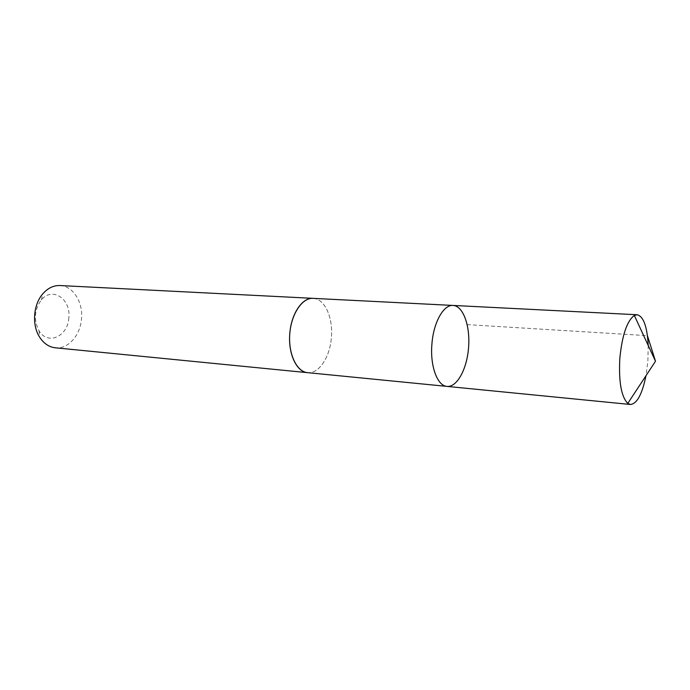 <?xml version="1.0" encoding="UTF-8"?>
<svg xmlns="http://www.w3.org/2000/svg" width="690" height="690" viewBox="0 0 690 690"><rect width="100%" height="100%" fill="white"/><g stroke="black" fill="none" stroke-linecap="round" stroke-linejoin="round"><path stroke-width="0.52" stroke-dasharray="3.45 2.59" d="M447.025 386.4C457.116 387.452 467.078 368.779 468.596 347.303C470.278 325.835 463.197 305.894 453.063 305.437M648.221 345.483L647.875 361.163L645.969 375.731M313.079 298.356C324.671 298.598 333.227 317.633 331.373 337.488C330.027 357.092 318.866 374.101 307.542 372.652M313.527 298.373C324.921 299.063 333.192 317.909 331.373 337.488C330.036 356.816 319.185 373.687 307.99 372.695M59.97 285.539C73.019 285.893 83.171 302.073 81.498 318.797C80.402 335.314 68.094 349.356 55.329 347.803M68.828 317.754C68.008 336.332 47.748 345.768 39.02 330.743C33.543 320.022 34.31 309.776 41.314 299.995C52.311 286.255 71.122 299.072 68.828 317.754M467.19 324.611L647.418 335.668M39.02 330.743L39.709 337.281M41.314 299.995L42.97 293.63"/><path stroke-width="1.03" d="M307.99 372.695L307.542 372.66C296.622 372.074 287.946 353.625 289.809 333.537C291.197 313.726 302.367 297.338 313.079 298.356L453.063 305.437C443.618 304.428 433.449 322.437 431.914 344.086C429.956 366.054 437.382 386.012 447.025 386.4C457.116 387.452 467.078 368.779 468.596 347.303C470.278 325.835 463.197 305.894 453.063 305.437C443.618 304.428 433.449 322.437 431.914 344.086C429.956 366.054 437.382 386.012 447.025 386.4L630.418 404.478L627.788 403.383C621.241 396.767 618.594 381.656 619.853 358.041C622.207 335.03 627.038 320.833 634.343 315.442L637.103 314.744C643.511 316.348 647.211 326.594 648.221 345.483M645.969 375.731C642.166 394.266 636.982 403.848 630.418 404.478M447.025 386.4L307.542 372.652C296.709 371.815 288.204 353.944 289.765 333.969C291.189 313.993 302.246 297.571 313.079 298.347L313.527 298.373M307.542 372.66L55.329 347.803C49.042 347.079 43.841 343.568 39.709 337.281C31.706 325.188 33.258 304.402 42.97 293.63C47.981 288.023 53.648 285.324 59.97 285.539L313.079 298.347M647.418 335.668L655.5 361.232L634.343 315.442M453.063 305.437L637.103 314.744M655.5 361.232L627.788 403.383"/></g></svg>
